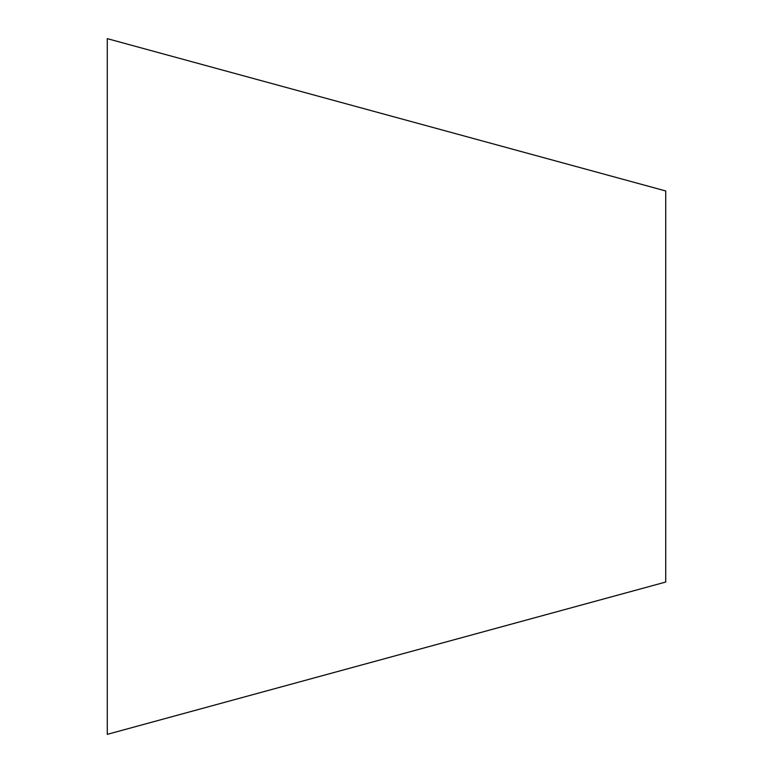<?xml version="1.0" encoding="UTF-8"?>
<svg xmlns="http://www.w3.org/2000/svg" width="773" height="773" viewBox="0 0 773 773"><rect width="100%" height="100%" fill="white"/><g stroke="black" fill="none" stroke-linecap="round" stroke-linejoin="round"><path stroke-width="1.16" d="M107.273 386.5L107.273 734.35L665.727 582.04L665.727 190.96L107.273 38.65L107.273 386.5"/></g></svg>

